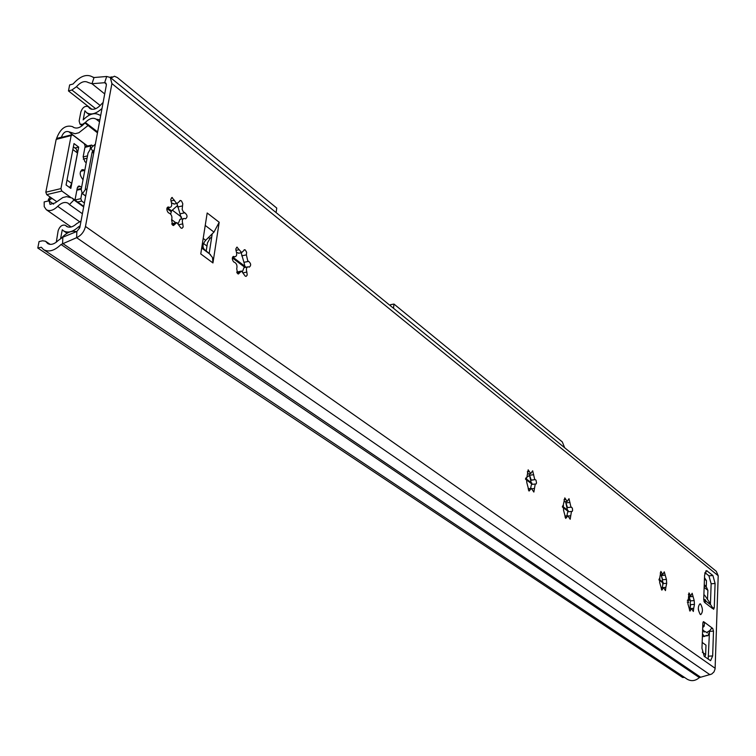 <?xml version="1.0" encoding="UTF-8"?>
<svg xmlns="http://www.w3.org/2000/svg" width="756" height="756" viewBox="0 0 756 756"><rect width="100%" height="100%" fill="white"/><g stroke="black" fill="none" stroke-linecap="round" stroke-linejoin="round"><path stroke-width="1.13" d="M690.067 608.674L690.351 600.963L688.99 596.011M693.696 608.306L693.337 611.462L691.579 608.561L689.963 611.122L687.894 603.779L688.981 592.931L690.757 595.87L692.156 593.262L694.197 600.566L694.452 604.45L693.696 608.306L690.152 608.571L690.587 604.715M665.847 587.346L665.46 590.597L663.57 587.554L661.85 590.143L659.676 582.545L659.629 578.614L660.876 571.423L662.776 574.494L664.269 571.848L666.423 579.417L666.679 583.405L665.847 587.346L662.218 587.648L663.04 583.623L666.282 583.348M566.905 515.857L567.558 512.473M530.57 488.461L531.298 485.144M242.515 271.489L244.008 267.605M178.303 223.37L180.013 219.334L183.406 218.607M698.308 608.589L698.44 610.111M700.585 604.016C702.976 608.552 703.023 612.086 700.736 614.619L700.198 614.392C697.797 609.856 697.75 606.321 700.037 603.789L700.585 604.016M169.07 207.229L169.703 207.427C171.688 207.04 172.198 205.207 171.253 201.946L170.771 199.272L172.037 197.496L176.186 202.91L177.244 203.373L180.523 200.463L181.516 200.973L182.782 203.695L182.158 209.355L183.273 211.737L184.833 212.795C187.479 215.073 187.724 217.085 185.551 218.843L184.294 218.418C182.347 218.805 181.837 220.629 182.772 223.87L183.179 226.951L181.988 228.331L180.92 228L176.847 222.547L173.483 225.534L172.689 225.194L171.612 220.024C172.444 216.83 171.64 214.524 169.183 213.107L168.314 212.748C166.339 209.97 166.367 208.042 168.399 206.983L169.07 207.229L167.189 207.654M174.447 203.997L171.565 202.901M184.785 212.795L180.022 213.844L176.932 203.44M234.322 256.624L234.861 256.785C236.675 256.378 237.148 254.611 236.269 251.474L235.815 248.904L236.978 247.174L241.655 252.617L244.689 249.707L245.284 249.943L246.626 252.239L246.38 254.885L247.798 261L248.667 261.378C251.068 263.532 251.275 265.45 249.291 267.142L248.223 266.792C246.428 267.199 245.965 268.956 246.834 272.075L247.221 275.042L246.125 276.384L245.19 276.101L241.504 271.026L238.414 274.003L237.715 273.71L236.713 268.796C237.441 265.696 236.694 263.523 234.473 262.256L233.68 261.945C231.865 259.308 231.884 257.465 233.755 256.416L232.725 256.955M238.877 253.184L236.552 252.353M248.582 261.378L243.942 262.304L241.155 252.721M526.819 482.337L526.337 477.754L526.79 477.896L528.17 469.835L530.721 473.577L532.668 470.799L534.709 479.427L536.023 480.164L536.514 482.952L536.108 483.972L535.239 484.02L533.868 492.062L531.345 488.376L529.039 491.06L526.743 482.347M526.592 477.849L525.911 477.924M535.191 479.616L531.213 480.079L529.332 474.437L531.6 484.435M563.617 510.035L563.163 505.613L564.817 497.892L567.18 501.436L568.994 498.695L570.922 506.992L572.33 508.051L572.613 510.385L572.235 511.368L571.451 511.434L570.194 519.268L567.86 515.762L565.724 518.427L563.503 510.045M563.381 505.698L562.785 505.755M564.666 501.71L567.18 501.436M571.375 507.163L567.482 507.588L565.686 502.145L567.813 511.812L571.224 511.453M666.282 579.427L662.662 579.739L661.065 574.834L662.492 579.852L662.719 584.152M690.351 600.963L688.99 596.115M694.017 600.595L690.559 600.859M184.833 212.795L180.022 213.844L181.449 219.042M92.997 77.301L92.563 76.951C86.685 73.653 80.183 76.006 73.058 84.011L69.637 84.937L68.465 90.937L71.896 90.002L76.451 86.732C80.722 81.931 84.625 80.523 88.14 82.489L91.967 83.727L104.63 82.706L105.812 83.028L106.36 85.078L79.786 227.745L76.847 231.468L62.833 237.204L58.212 240.484C54.347 244.216 50.85 245.246 47.732 243.574L45.483 241.211L42.572 240.786L39.057 241.561L37.8 248.025L682.659 677.489L684.473 677.385M709.497 630.948L708.183 659.166M704.932 572.604L708.939 575.826L711.141 583.793L710.423 604.517M212.946 262.946L219.193 222.273L207.182 212.984L200.765 253.931L212.946 262.946L212.502 257.503L209.176 253.487L212.219 233.831L205.679 240.304C202.702 243.838 202.23 246.853 204.271 249.357L201.776 247.495M248.667 261.378L243.952 262.323L245.142 267.397M529.332 473.738L529.332 474.437M565.686 501.597L565.686 502.145M690.786 609.96L689.415 610.064M692.931 596.522L689.387 596.805M689.774 594.31L688.347 594.424M662.728 588.971L661.283 589.094M665.091 575.221L661.462 575.533M661.727 572.859L660.205 572.991M564.874 516.083L567.633 515.781M566.83 517.236L565.101 517.416M570.704 515.762L568.342 516.008M569.977 502.457L566.083 502.882M565.875 499.546L563.985 499.754M528.142 488.763L531.081 488.404M530.24 489.86L528.406 490.077M534.426 488.461L531.978 488.745M531.099 480.277L535.144 479.606M533.717 474.721L529.729 475.193M529.304 471.583L527.282 471.82M236.656 272.16L240.758 271.177M239.794 272.576L237.138 273.096M246.834 272.075L243.479 272.736M246.38 254.885L241.731 255.83M239.198 249.688L235.9 250.368M171.669 223.852L175.94 222.746M174.986 224.097L172.188 224.712M182.772 223.87L179.172 224.655M182.394 205.934L177.632 207.002M174.504 200.208L170.913 201.02M703.959 601.464L705.036 600.444L705.301 602.957L704.46 602.324L703.713 599.631L704.592 575.07L706.577 570.629L712.899 575.496L715.091 583.462L714.269 607.777L713.607 609.289L710.735 604.838L703.713 599.432M92.563 76.951L94.046 77.528L106.7 76.479L110.281 77.452L111.907 83.585L85.475 226.469C84.19 231.705 81.242 235.447 76.63 237.677L61.047 244.49C54.612 250.699 48.8 252.419 43.612 249.65L41.315 247.25L37.8 248.025M110.281 77.452L716.291 571.328L718.2 575.713L715.1 668.918L713.995 671.876L711.698 674.05L699.366 677.593C695.359 681.005 691.286 681.534 687.147 679.172L43.612 249.65M702.711 627.546L704.12 626.318L704.592 622.368L712.747 628.453L713.494 631.109L712.662 655.934L710.583 660.678L704.233 656.369L701.965 648.298L702.863 623.209L703.553 621.659L704.592 622.368L702.948 622.481M91.92 109.308L68.465 90.937M704.753 573.454L706.151 573.587M704.12 626.318L702.797 625.193M711.944 627.849L709.846 630.57L706.671 632.46M705.036 600.444L704.441 599.877M687.525 600.122L690.171 599.914M209.176 253.487L204.271 249.357M205.235 225.43L213.967 232.101L212.219 233.831M213.967 232.101L219.193 222.273M703.864 595.35L704.601 595.142L709.1 601.691L710.007 604.176M705.934 601.029L704.979 599.442L704.394 599.848M709.487 631.874L707.918 635.739L706.274 635.361L704.583 636.439L702.475 634.067M703.978 631.959L705.263 631.562L707.361 632.97L707.389 632.281M704.583 631.922L702.636 629.512M688.565 599.697L690.105 599.574M52.514 198.705L50.728 198.904L49.093 200.775L44.179 201.928L44.217 206.634L46.296 209.695C49.66 211.548 53.459 210.423 57.711 206.341C61.614 202.58 65.12 201.569 68.229 203.307L69.42 204.555L73.956 199.981L83.67 206.908M50.057 196.976L48.242 199.792L49.698 199.452M97.467 132.829L84.899 122.982C80.684 127.717 76.81 129.125 73.294 127.216L72.642 126.668C65.725 124.627 60.385 128.501 56.643 138.291L56.577 138.66M88.017 125.543L78.86 132.754L75.071 133.727L68.768 131.752C65.621 130.826 63.202 132.593 61.501 137.044L61.434 137.403M49.093 200.775L50.028 204.385L55.226 202.863L62.842 197.543L66.679 196.636L72.085 198.015L73.956 199.981M82.395 213.74L69.42 204.555M97.496 132.678L84.899 122.982M66.462 182.943L73.237 147.562M67.426 180.372L71.707 183.462L77.49 153.014L73.266 149.858M71.707 183.462L69.684 187.573M73.379 146.825L76.422 149.102L77.49 153.014M71.584 134.804L57.106 138.509L56.171 139.387L45.823 192.204L46.721 194.632L56.558 201.559M84.785 170.393L80.571 171.234M83.047 179.673L82.867 179.541C79.267 174.712 79.323 171.395 83.037 169.599L84.606 170.261M81.591 187.441L80.259 186.467L77.547 187.11M80.259 186.467L79.2 186.033L77.292 187.942L75.241 198.828L74.504 199.754M70.327 197.099L61.841 191.041L46.721 194.632M45.823 192.204L60.943 188.603L71.158 135.56L56.171 139.387M71.158 135.56L72.633 134.908L84.294 143.734L85.163 146.144L83.141 156.879L84.88 161.689L86.231 162.691M78.69 147.08L74.003 143.564L66.074 184.974L70.837 188.395L78.69 147.08L74.967 148.015M60.943 188.603L61.841 191.041M526.204 477.962L525.609 478.444M529.673 475.165L527.849 476.639M211.756 236.808L210.149 238.206L207.465 242.903L206.208 250.983M95.369 144.094L91.003 148.015L88.036 153.081L81.185 189.595L82.347 193.659L85.721 195.861M170.667 214.099L171.536 210.829L177.367 205.698M94.32 149.707L92.147 152.06L85.324 188.622L86.798 190.125M705.405 586.448L706.284 586.382L704.242 584.775M706.284 586.382L706.482 580.693L704.497 577.669M704.214 585.513L706.577 587.374L707.899 590.36L707.465 599.565M702.173 642.42L705.981 645.161L705.65 654.583L704.932 656.87M61.86 237.658C66.802 232.423 71.669 230.41 76.441 231.638M81.043 221.026L76.621 223.71C72.841 227.121 69.486 228 66.537 226.346L65.394 225.335C62.2 224.447 59.79 226.224 58.155 230.684L56.284 242.203M80.145 225.817L78.548 226.838C72.888 231.95 67.86 233.264 63.447 230.797L62.276 229.758L60.631 238.405M101.994 108.486C96.069 113.901 90.909 115.281 86.524 112.606L84.918 110.763L83.179 119.892C89.246 113.872 94.651 112.238 99.414 114.997L100.737 115.281M103.118 102.457L101.455 104.082C97.203 108.93 93.29 110.385 89.728 108.429L88.14 106.605C85.003 105.66 82.584 107.399 80.883 111.822L79.134 120.951L79.985 124.088L82.498 124.371L85.352 122.453C89.397 118.427 93.007 117.341 96.182 119.193L99.886 119.835M687.242 602.088L688.707 602.334M81.846 193.186L80.826 198.648L74.891 200.028M77.651 202.003L81.705 201.058L80.826 198.648M81.705 201.058L84.398 202.986M93.177 146.059L91.608 145.039L90.701 145.927L90.144 148.894M564.666 447.76L562.303 441.901L393.97 304.063L393.507 308.278M276.11 212.597L276.743 208.07L117.35 77.556L114.439 76.224L111 78.038M110.036 77.273L112.068 76.866M393.97 304.063L390.512 304.677L390.398 305.736M705.282 602.957L712.596 608.58M715.157 668.295L85.475 226.469M718.2 575.713L111.907 83.585M700.368 677.036L62.597 243.394L62.833 237.204M709.978 674.739L76.63 237.677L76.847 231.468M106.7 76.479L104.63 82.706L106.388 84.133M94.046 77.528L91.967 83.727L104.706 93.924M95.681 108.703L71.896 90.002M100.217 105.519L76.451 86.732M49.565 244.301L46.381 242.156M699.366 677.593L61.047 244.49M714.269 607.777L712.294 607.928M715.091 583.462L711.141 583.793M712.899 575.496L708.939 575.826M707.247 570.941L705.65 571.073M703.76 621.753L703.26 621.782M712.662 655.934L708.646 656.18M713.494 631.109L709.506 631.383M712.747 628.453L711.283 628.557M703.222 630.353L704.885 631.581M210.489 254.592L201.691 248.034M205.679 240.304L203.194 238.433M690.228 600.198L687.365 600.425M689.415 597.136L688.858 597.183M707.796 635.749L705.688 635.89M705.698 600.415L705.187 600.462M206.974 246.078L203.544 243.508M175.864 222.765L171.763 219.694M53.629 204.148L49.055 200.935M61.472 137.205L56.605 138.452M78.86 132.754L75.071 133.727M66.679 196.636L62.842 197.543M73.615 127.433L72.982 126.951M79.484 221.621L57.711 206.341M51.021 197.656L49.868 197.93M568.068 511.311L562.341 506.983M531.846 483.972L525.458 479.143M663.116 583.056L658.958 579.918M568.2 510.583L562.483 506.265M531.988 483.216L525.637 478.416M244.991 267.435L232.357 257.9M245.369 266.622L232.876 257.182M86.864 189.737L85.324 188.622M171.073 211.633L166.887 208.476M93.668 153.203L92.147 152.06M663.21 582.375L659.071 579.247M85.683 196.059L82.451 193.725L85.541 189.302M93.867 152.136L92.648 151.219L91.003 148.015M706.482 580.693L704.45 579.068M91.126 109.147L88.669 107.21M97.637 131.922L85.352 122.453M99.518 121.801L96.182 119.193M67.435 226.828L65.772 225.675M707.899 590.36L704.148 587.412M171.536 210.829L167.643 207.891M79.796 227.707L78.548 226.838M705.65 654.583L702.277 652.192M83.273 159.138L87.072 158.202M87.516 155.868L83.122 156.955M84.937 147.373L90.701 145.927M76.866 190.219L81.27 189.18M168.399 206.983L167.681 207.144M177.244 203.373L173.927 204.12M233.755 256.416L233.16 256.539M241.655 252.617L238.433 253.269M530.721 473.577L527.981 473.899M571.309 507.163L567.51 507.569M662.776 574.494L660.498 574.692M666.197 579.427L662.71 579.729M690.757 595.87L688.603 596.04M693.98 600.585L690.578 600.85M691.447 608.571L689.274 608.731M694.102 604.394L690.889 604.639M688.073 600.028L687.582 600.066M663.428 587.563L661.122 587.752M659.893 578.69L659.336 578.737M571.517 507.153L567.435 507.597M563.551 505.736L562.719 505.821M534.974 484.048L531.515 484.445M535.333 479.606L531.166 480.098M526.79 477.896L525.836 478.009M247.486 266.934L244.027 267.624M244.689 249.707L244.112 249.83M237.233 247.165L236.647 247.288M234.861 256.785L232.555 257.248M180.523 200.463L179.824 200.624M172.311 197.496L171.603 197.656M169.703 207.427L167.01 208.023M50.17 244.377L45.483 241.211M689.434 597.202L688.858 597.249M704.583 636.439L702.381 636.59M707.484 635.739L705.717 635.853M705.074 631.572L703.751 631.666M73.767 127.518L72.642 126.668M71.158 226.97L46.296 209.695M209.818 238.518L208.495 237.516M181.629 217.189L172.311 210.149M87.592 146.05L69.467 132.338M83.765 206.369L72.085 198.015M83.037 169.599L81.61 169.949M79.2 186.033L78.246 186.259M85.683 196.069L82.347 193.659M91.495 109.233L88.14 106.605M82.139 125.742L79.985 124.088M67.662 226.913L65.394 225.335M89.586 114.988L86.524 112.606M67.067 233.283L63.447 230.797M91.136 145.161L85.059 146.683M81.402 188.442L76.999 189.482"/></g></svg>

